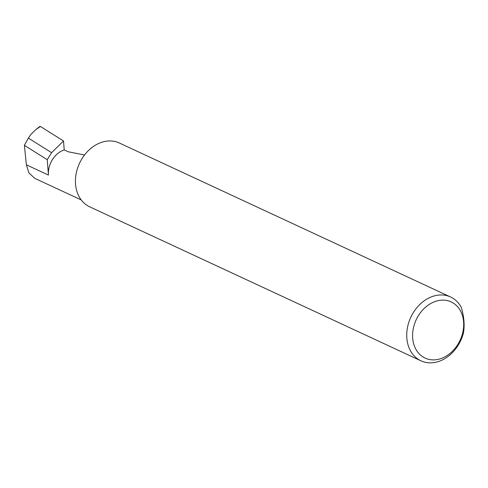 <?xml version="1.0" encoding="UTF-8"?>
<svg xmlns="http://www.w3.org/2000/svg" width="488" height="488" viewBox="0 0 488 488"><rect width="100%" height="100%" fill="white"/><g stroke="black" fill="none" stroke-linecap="round" stroke-linejoin="round"><path stroke-width="0.73" d="M64.227 149.926A21.094 16.513 114.9 0 0 48.458 175.082L47.22 159.686L51.588 152.689L63.507 140.983L64.227 149.926L68.198 151.774L84.54 154.971M440.457 358.741A30.964 24.229 114.9 0 0 463.6 321.824A30.964 24.229 114.9 0 0 435.833 301.279A30.964 24.229 114.9 0 0 412.695 338.202A30.964 24.229 114.9 0 0 440.457 358.741M463.405 333.139A35.185 27.535 -65.1 0 1 438.389 361.553A35.185 27.535 -65.1 0 1 420.93 360.809A35.185 27.535 -65.1 0 1 407.437 327.692A35.185 27.535 -65.1 0 1 433.137 296.253A35.185 27.535 -65.1 0 1 450.595 296.997A35.185 27.535 -65.1 0 1 461.343 307.544C464.118 317.041 464.808 325.569 463.405 333.139M420.93 360.809L89.639 206.802A35.185 27.535 -65.1 0 1 76.146 173.685A35.185 27.535 -65.1 0 1 101.846 142.246A35.185 27.535 -65.1 0 1 119.304 142.99L450.595 296.997M47.22 159.686L24.4 145.333L28.353 138.08L51.588 152.689M28.353 138.08L30.909 134.432L35.746 129.656L40.419 126.465L39.815 126.447L35.746 129.656M81.215 199.934L34.715 178.321L28.884 172.868L26.364 164.81L24.4 145.333M63.507 140.983L40.419 126.465M48.458 175.082L26.364 164.81"/></g></svg>
